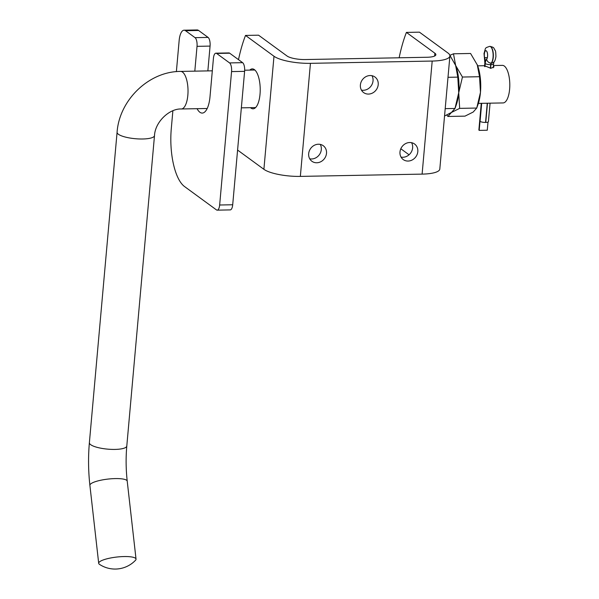 <?xml version="1.0" encoding="UTF-8"?>
<svg xmlns="http://www.w3.org/2000/svg" width="599" height="599" viewBox="0 0 599 599"><rect width="100%" height="100%" fill="white"/><g stroke="black" fill="none" stroke-linecap="round" stroke-linejoin="round"><path stroke-width="0.9" d="M124.158 556.546A18.786 4.208 173.6 0 0 98.7 563.33A18.786 4.208 173.6 0 0 99.449 564.333A28.175 28.175 0 0 0 135.524 560.252A18.786 4.208 173.6 0 0 136.033 559.107A18.786 4.208 173.6 0 0 124.158 556.546M493.381 66.085L494.018 66.878L490.873 68.308L484.613 65.778M478.376 103.395L503.07 102.931A18.786 7.083 -91.1 0 0 509.622 89.199A18.786 7.083 -91.1 0 0 502.366 65.366L493.426 65.538M249.79 70.113A19.962 7.532 88.9 0 1 252.306 68.892A19.962 7.532 88.9 0 1 254.395 69.626A19.962 7.532 88.9 0 1 260.191 91.49A19.962 7.532 88.9 0 1 253.055 108.801A19.962 7.532 88.9 0 1 250.966 108.067A19.962 7.532 88.9 0 1 250.494 107.678M371.979 75.706A9.629 8.573 -53.8 0 1 371.597 85.23A9.629 8.573 -53.8 0 1 363.293 90.292A9.629 8.573 -53.8 0 1 361.437 90.12M368.475 94.08A9.629 8.573 -53.8 0 1 363.615 92.575A9.629 8.573 -53.8 0 1 361.017 82.25A9.629 8.573 -53.8 0 1 370.13 75.534A9.629 8.573 -53.8 0 1 374.981 77.039A9.629 8.573 -53.8 0 1 377.58 87.364A9.629 8.573 -53.8 0 1 368.475 94.08M411.58 142.682A9.629 8.573 -53.8 0 1 411.199 152.206A9.629 8.573 -53.8 0 1 402.895 157.267A9.629 8.573 -53.8 0 1 401.045 157.095M408.076 161.056A9.629 8.573 -53.8 0 1 403.217 159.559A9.629 8.573 -53.8 0 1 400.626 149.226A9.629 8.573 -53.8 0 1 409.731 142.517A9.629 8.573 -53.8 0 1 414.583 144.015A9.629 8.573 -53.8 0 1 417.181 154.34A9.629 8.573 -53.8 0 1 408.076 161.056M320.263 144.404A9.629 8.573 -53.8 0 1 319.881 153.921A9.629 8.573 -53.8 0 1 311.577 158.982A9.629 8.573 -53.8 0 1 309.728 158.81M316.759 162.771A9.629 8.573 -53.8 0 1 311.907 161.273A9.629 8.573 -53.8 0 1 309.309 150.941A9.629 8.573 -53.8 0 1 318.413 144.232A9.629 8.573 -53.8 0 1 323.273 145.729A9.629 8.573 -53.8 0 1 325.863 156.062A9.629 8.573 -53.8 0 1 316.759 162.771M245.515 35.431L273.99 56.254A28.175 7.195 5.1 0 0 310.439 63.337L432.193 61.053A28.175 7.195 5.1 0 0 449.901 55.977A28.175 7.195 5.1 0 0 447.925 52.982L419.45 32.166L406.407 32.406L434.881 53.229A14.091 3.601 -174.9 0 1 435.87 54.726A14.091 3.601 -174.9 0 1 427.012 57.264L305.258 59.548A14.091 3.601 -174.9 0 1 287.033 56.007L258.558 35.184L245.515 35.431A112.709 42.514 -91.1 0 0 238.499 59.653M237.578 150.064L263.897 169.315A28.175 7.195 5.1 0 0 300.346 176.398L422.108 174.114A28.175 7.195 5.1 0 0 439.808 169.038L449.901 55.977M406.407 32.406A112.709 42.514 -91.1 0 0 399.144 57.789M400.813 148.754L409.057 154.789M172.879 110.755L171.284 128.68A46.962 17.715 -91.1 0 0 184.514 186.529L216.456 209.897A7.046 2.658 -91.1 0 0 217.197 210.152A7.046 2.658 -91.1 0 0 219.653 205.008L231.558 71.595A7.046 2.658 -91.1 0 0 229.574 62.917L216.628 53.446A7.046 2.658 -91.1 0 0 215.887 53.184A7.046 2.658 -91.1 0 0 213.431 58.335L210.002 96.776A22.305 8.416 88.9 0 1 202.215 113.076A22.305 8.416 88.9 0 1 197.071 108.681M207.86 70.907L210.069 46.093A7.046 2.658 -91.1 0 0 208.085 37.415L198.591 30.467A14.091 5.316 -91.1 0 0 197.116 29.95L184.065 30.197A14.091 5.316 -91.1 0 0 179.153 40.492L176.376 71.648M194.81 71.146L197.026 46.34A7.046 2.658 -91.1 0 0 195.042 37.662L185.54 30.714A14.091 5.316 -91.1 0 0 184.065 30.197M217.197 210.152L230.241 209.905A7.046 2.658 -91.1 0 0 232.704 204.761L244.609 71.348A7.046 2.658 -91.1 0 0 242.625 62.67L229.672 53.199A7.046 2.658 -91.1 0 0 228.93 52.937L215.887 53.184M447.992 77.308L457.793 77.129L455.637 65.463L449.804 55.183M445.199 108.644L454.993 108.456L456.236 104.997A28.175 10.632 88.9 0 0 458.722 92.748L457.793 77.129M444.54 116.011L451.444 112.462L454.993 108.456L458.722 92.748L459.658 108.367L476.737 108.052L477.98 104.585A28.175 10.632 88.9 0 0 480.465 92.336L479.537 76.717L477.223 64.655A28.175 10.632 88.9 0 1 477.381 65.051L470.574 53.476L453.488 53.798L455.637 65.463A28.175 10.632 88.9 0 1 458.722 92.748A28.175 10.632 88.9 0 1 455.824 106.075M462.45 77.039L458.722 92.748A28.175 10.632 88.9 0 0 455.637 65.463A28.175 10.632 88.9 0 0 455.405 64.872A28.175 10.632 88.9 0 1 455.487 65.066A28.175 10.632 88.9 0 1 455.637 65.463L462.45 77.039L479.537 76.717M459.658 108.367L451.444 112.462L447.895 116.461L464.981 116.139L473.188 112.05L476.737 108.052L480.465 92.336A28.175 10.632 88.9 0 0 477.381 65.051M449.909 55.333L453.488 53.798M447.895 116.461L446.817 115.008M484.958 66.699L485.347 62.363A6.694 2.523 88.9 0 1 486.62 59.121A4.343 1.64 -91.1 0 0 487.549 56.254A4.343 1.64 -91.1 0 0 485.864 50.743A4.343 1.64 -91.1 0 0 484.351 53.917A4.343 1.64 -91.1 0 0 484.681 57.706A6.694 2.523 88.9 0 1 485.19 63.539L484.913 66.669M490.072 103.178L488.417 121.672A4.223 1.078 -174.9 0 1 485.767 122.428L485.549 122.436A4.223 1.078 -174.9 0 1 480.076 121.372L481.686 103.335M481.641 103.335L479.185 130.35A4.223 1.078 -174.9 0 1 478.886 129.901L481.259 103.342M487.998 122.084L487.272 130.23L479.23 130.387M180.584 71.416C148.859 71.371 119.298 100.063 117.082 132.267A18.786 4.799 -174.9 0 0 118.4 134.266A18.786 4.799 -174.9 0 0 142.697 138.99A18.786 4.799 -174.9 0 0 154.497 135.606C155.096 121.867 169.495 108.441 181.287 108.981A18.786 7.083 -91.1 0 0 187.839 95.248A18.786 7.083 -91.1 0 0 182.545 72.105A18.786 7.083 -91.1 0 0 180.584 71.416L212.316 70.817M154.497 135.606L126.793 446.038A18.786 4.799 -174.9 0 1 114.993 449.415A18.786 4.799 -174.9 0 1 89.378 442.698C88.135 456.887 88.308 471.114 89.895 485.362L98.7 563.33M126.793 446.038C125.775 457.696 125.917 469.399 127.22 481.147A18.786 4.208 173.6 0 0 115.345 478.586A18.786 4.208 173.6 0 0 89.895 485.362M273.99 56.254L263.897 169.315M310.439 63.337L300.346 176.398M432.193 61.053L422.108 174.114M434.881 53.229L434.627 56.029M197.026 46.34L210.069 46.093M195.042 37.662L208.085 37.415M185.54 30.714L198.591 30.467M219.653 205.008L232.704 204.761M231.558 71.595L244.609 71.348M229.574 62.917L242.625 62.67M216.628 53.446L229.672 53.199M490.596 68.308L490.925 64.625A2.351 0.884 88.9 0 1 491.42 63.075A8.671 3.272 -91.1 0 0 493.262 57.362A8.671 3.272 -91.1 0 0 489.915 46.363A8.671 3.272 -91.1 0 0 489.802 46.37M493.232 67.777L493.576 63.861A4.223 1.078 5.1 0 1 490.925 64.625L490.708 64.632A4.223 1.078 5.1 0 1 485.235 63.569A6.574 2.478 88.9 0 1 486.635 59.234A4.44 1.677 -91.1 0 0 487.579 56.299A4.44 1.677 -91.1 0 0 486.328 50.833A4.44 1.677 -91.1 0 0 484.314 53.91A4.44 1.677 -91.1 0 0 484.651 57.781A4.223 2.336 163.3 0 0 484.516 58.919L484.853 63.052A4.223 1.078 -174.9 0 0 485.153 63.501L484.868 66.646M486.635 59.234A4.223 3.646 42.8 0 0 491.202 63.082L491.42 63.075A4.223 3.646 42.8 0 0 493.868 62.026C494.759 61.405 495.44 59.6 495.92 56.598C495.687 48.497 495.216 51.679 494.594 49.193C493.321 48.227 495.059 47.546 489.915 46.363L489.697 46.37A8.671 3.272 88.9 0 1 493.044 57.362A8.671 3.272 88.9 0 1 491.202 63.082A2.351 0.884 -91.1 0 0 490.708 64.632L490.379 68.301M487.309 57.654L484.681 57.706M487.257 103.23L485.549 122.436M485.767 122.428L487.474 103.223M484.651 57.781A6.574 2.478 88.9 0 1 485.153 63.501M481.596 103.335L479.185 130.35M244.669 70.21L254.874 70.016M477.673 65.83L484.621 65.703M117.082 132.267L89.378 442.698M127.22 481.147L136.033 559.107M181.287 108.981L207.194 108.494M241.352 107.85L255.578 107.58M489.697 46.37C484.232 48.249 486.021 47.433 484.014 53.461L484.516 58.919M484.554 66.437L484.853 63.052M493.576 63.861L494.025 61.824"/></g></svg>
